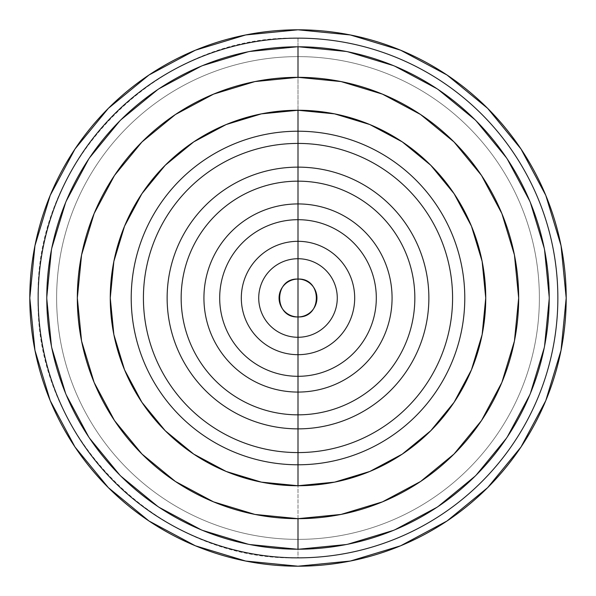<?xml version="1.0" encoding="UTF-8"?>
<svg xmlns="http://www.w3.org/2000/svg" width="596" height="596" viewBox="0 0 596 596"><rect width="100%" height="100%" fill="white"/><g stroke="black" fill="none" stroke-linecap="round" stroke-linejoin="round"><path stroke-width="0.45" stroke-dasharray="2.98 2.23" d="M298.663 566.2A268.2 268.2 0 0 0 349.681 561.171M350.97 560.918A268.2 268.2 0 0 0 400.02 546.04M401.25 545.526A268.2 268.2 0 0 0 446.426 521.381M447.574 520.613A268.2 268.2 0 0 0 487.155 488.131M488.131 487.155A268.2 268.2 0 0 0 520.606 447.596M521.396 446.411A268.2 268.2 0 0 0 545.511 401.287M546.055 399.983A268.2 268.2 0 0 0 560.903 351.022M561.186 349.621A268.2 268.2 0 0 0 566.2 298.723M566.2 297.277A268.2 268.2 0 0 0 561.186 246.371M560.91 244.978A268.2 268.2 0 0 0 546.055 196.017M545.511 194.713A268.2 268.2 0 0 0 521.396 149.589M520.606 148.404A268.2 268.2 0 0 0 488.131 108.844M487.155 107.869A268.2 268.2 0 0 0 447.574 75.379M446.434 74.619A268.2 268.2 0 0 0 401.25 50.466M400.02 49.96A268.2 268.2 0 0 0 350.962 35.082M349.681 34.829A268.2 268.2 0 0 0 298.656 29.8M297.151 46.786L298 46.786A251.214 251.214 0 0 1 549.214 298A251.214 251.214 0 0 1 298 549.214A251.214 251.214 0 0 0 549.214 298A251.214 251.214 0 0 0 298 46.786L298 56.62A241.38 241.38 0 0 1 539.38 298A241.38 241.38 0 0 1 298 539.38L298 549.214A251.214 251.214 0 0 0 549.214 298A251.214 251.214 0 0 0 298 46.786L298 46.786A251.214 251.214 0 0 0 46.786 298A251.214 251.214 0 0 0 298 549.214L298 539.38A241.38 241.38 0 0 0 539.38 298A241.38 241.38 0 0 0 298 56.62A241.38 241.38 0 0 1 539.38 298A241.38 241.38 0 0 1 298 539.38A241.38 241.38 0 0 0 539.38 298A241.38 241.38 0 0 0 298 56.62A241.38 241.38 0 0 0 56.62 298A241.38 241.38 0 0 0 298 539.38A241.38 241.38 0 0 1 56.62 298A241.38 241.38 0 0 1 298 56.62A241.38 241.38 0 0 0 56.62 298A241.38 241.38 0 0 0 298 539.38A241.38 241.38 0 0 1 56.62 298A241.38 241.38 0 0 1 298 56.62L298 46.786A251.214 251.214 0 0 0 46.786 298A251.214 251.214 0 0 0 298 549.214A251.214 251.214 0 0 1 46.786 298A251.214 251.214 0 0 1 298 46.786L298.805 46.786M298 38.144A259.856 259.856 0 0 1 557.856 298A259.856 259.856 0 0 1 298 557.856L298 485.74L298 557.856C159.147 561.439 34.561 436.853 38.144 298C34.561 159.147 159.147 34.561 298 38.144L298 110.26L298 38.144M298 298L298 258.724L298 298M346.224 51.457L347.796 51.77M393.39 65.597L394.88 66.223M436.875 88.662L438.254 89.586M475.049 119.774L476.226 120.958M506.399 157.724L507.352 159.147M529.762 201.075L530.418 202.655M544.215 248.137L544.558 249.843M549.214 297.121L549.214 298.887M544.558 346.149L544.215 347.87M530.425 393.323L529.755 394.947M507.367 436.831L506.384 438.306M476.256 475.012L475.012 476.256M438.298 506.384L436.831 507.367M394.939 529.755L393.33 530.425M347.855 544.215L346.164 544.55M298.864 549.214L297.18 549.214M249.791 544.543L248.189 544.23M202.625 530.403L201.105 529.777M159.132 507.345L157.731 506.406M120.958 476.234L119.766 475.034M89.601 438.283L88.648 436.846M66.238 394.932L65.582 393.338M51.785 347.863L51.442 346.157M46.786 298.879L46.786 297.121M51.442 249.851L51.785 248.13M65.575 202.677L66.245 201.053M88.633 159.169L89.616 157.702M119.751 120.981L120.981 119.751M157.709 89.609L159.154 88.64M201.075 66.238L202.655 65.582M248.16 51.777L249.821 51.45M297.359 29.8A268.2 268.2 0 0 0 246.304 34.829M245.053 35.082A268.2 268.2 0 0 0 195.965 49.967M194.765 50.466A268.2 268.2 0 0 0 149.559 74.627M148.434 75.372A268.2 268.2 0 0 0 108.837 107.876M107.876 108.837A268.2 268.2 0 0 0 75.387 148.411M74.612 149.581A268.2 268.2 0 0 0 50.481 194.721M49.952 196.01A268.2 268.2 0 0 0 35.09 244.978M34.814 246.371A268.2 268.2 0 0 0 29.8 297.277M29.8 298.723A268.2 268.2 0 0 0 34.814 349.621M35.097 351.022A268.2 268.2 0 0 0 49.945 399.976M50.489 401.294A268.2 268.2 0 0 0 74.604 446.404M75.401 447.603A268.2 268.2 0 0 0 107.861 487.148M108.852 488.139A268.2 268.2 0 0 0 148.411 520.606M149.581 521.388A268.2 268.2 0 0 0 194.736 545.526M195.995 546.04A268.2 268.2 0 0 0 245.016 560.918M246.334 561.179A268.2 268.2 0 0 0 297.322 566.2"/><path stroke-width="0.89" d="M298.656 29.8A268.2 268.2 0 0 0 298 29.8L298 29.8A268.2 268.2 0 0 1 566.2 298A268.2 268.2 0 0 1 298 566.2L298 566.2A268.2 268.2 0 0 0 298.663 566.2M298 557.856A259.856 259.856 0 0 0 557.856 298A259.856 259.856 0 0 0 298 38.144A259.856 259.856 0 0 0 38.144 298A259.856 259.856 0 0 0 298 557.856M297.322 566.2A268.2 268.2 0 0 0 298 566.2A268.2 268.2 0 0 1 29.8 298A268.2 268.2 0 0 1 298 29.8L298 29.8A268.2 268.2 0 0 1 566.2 298A268.2 268.2 0 0 1 298 566.2L350.321 561.045L400.639 545.787L447.007 521.001L487.647 487.647L521.001 447.007L545.787 400.639L561.045 350.321L566.2 298L561.045 245.679L545.787 195.361L521.001 148.993L487.647 108.353L447.007 74.999L400.639 50.213L350.321 34.955L298 29.8L245.679 34.955L195.361 50.213L148.993 74.999L108.353 108.353L74.999 148.993L50.213 195.361L34.955 245.679L29.8 298L34.955 350.321L50.213 400.639L74.999 447.007L108.353 487.647L148.993 521.001L195.361 545.787L245.679 561.045L298 566.2A268.2 268.2 0 0 1 29.8 298A268.2 268.2 0 0 1 298 29.8A268.2 268.2 0 0 0 297.359 29.8M349.681 561.171A268.2 268.2 0 0 0 350.97 560.918M400.02 546.04A268.2 268.2 0 0 0 401.25 545.526M446.426 521.381A268.2 268.2 0 0 0 447.574 520.613M487.155 488.131A268.2 268.2 0 0 0 488.131 487.155M520.606 447.596A268.2 268.2 0 0 0 521.396 446.411M545.511 401.287A268.2 268.2 0 0 0 546.055 399.983M560.903 351.022A268.2 268.2 0 0 0 561.186 349.621M566.2 298.723A268.2 268.2 0 0 0 566.2 297.277M561.186 246.371A268.2 268.2 0 0 0 560.91 244.978M546.055 196.017A268.2 268.2 0 0 0 545.511 194.713M521.396 149.589A268.2 268.2 0 0 0 520.606 148.404M488.131 108.844A268.2 268.2 0 0 0 487.155 107.869M447.574 75.379A268.2 268.2 0 0 0 446.434 74.619M401.25 50.466A268.2 268.2 0 0 0 400.02 49.96M350.962 35.082A268.2 268.2 0 0 0 349.681 34.829M298 46.786A251.214 251.214 0 0 1 549.214 298A251.214 251.214 0 0 1 298 549.214A251.214 251.214 0 0 0 549.214 298A251.214 251.214 0 0 0 298 46.786A251.214 251.214 0 0 1 549.214 298A251.214 251.214 0 0 1 298 549.214A251.214 251.214 0 0 0 549.214 298A251.214 251.214 0 0 0 298 46.786L298 77.331A220.669 220.669 0 0 1 518.669 298A220.669 220.669 0 0 1 298 518.669L298 549.214L298 518.669L341.054 514.43L382.446 501.869L420.597 481.479L454.033 454.033L481.479 420.597L501.869 382.446L514.43 341.054L518.669 298L514.43 254.946L501.869 213.554L481.479 175.403L454.033 141.967L420.597 114.521L382.446 94.131L341.054 81.57L298 77.331L254.946 81.57L213.554 94.131L175.403 114.521L141.967 141.967L114.521 175.403L94.131 213.554L81.57 254.946L77.331 298L81.57 341.054L94.131 382.446L114.521 420.597L141.967 454.033L175.403 481.479L213.554 501.869L254.946 514.43L298 518.669A220.669 220.669 0 0 1 77.331 298A220.669 220.669 0 0 1 298 77.331L298 46.786A251.214 251.214 0 0 0 46.786 298A251.214 251.214 0 0 0 298 549.214A251.214 251.214 0 0 1 46.786 298A251.214 251.214 0 0 1 298 46.786A251.214 251.214 0 0 0 46.786 298A251.214 251.214 0 0 0 298 549.214L298 549.214A251.214 251.214 0 0 1 46.786 298A251.214 251.214 0 0 1 298 46.786L298 46.786M298 110.26A187.74 187.74 0 0 0 110.26 298A187.74 187.74 0 0 0 298 485.74A187.74 187.74 0 0 1 110.26 298A187.74 187.74 0 0 1 298 110.26L298 131.217A166.783 166.783 0 0 1 464.783 298A166.783 166.783 0 0 1 298 464.783L298 485.74A187.74 187.74 0 0 0 485.74 298A187.74 187.74 0 0 0 298 110.26L298 258.724A39.276 39.276 0 0 0 258.724 298A39.276 39.276 0 0 0 298 337.276L298 464.783A166.783 166.783 0 0 1 131.217 298A166.783 166.783 0 0 1 298 131.217L298 143.42A154.58 154.58 0 0 0 143.42 298A154.58 154.58 0 0 0 298 452.58A154.58 154.58 0 0 0 452.58 298A154.58 154.58 0 0 0 298 143.42L298 167.133A130.867 130.867 0 0 1 428.867 298A130.867 130.867 0 0 1 298 428.867A130.867 130.867 0 0 1 167.133 298A130.867 130.867 0 0 1 298 167.133L298 181.162A116.838 116.838 0 0 0 181.162 298A116.838 116.838 0 0 0 298 414.838A116.838 116.838 0 0 0 414.838 298A116.838 116.838 0 0 0 298 181.162L298 203.929A94.071 94.071 0 0 1 392.071 298A94.071 94.071 0 0 1 298 392.071A94.071 94.071 0 0 1 203.929 298A94.071 94.071 0 0 1 298 203.929L298 219.693A78.307 78.307 0 0 0 219.693 298A78.307 78.307 0 0 0 298 376.307A78.307 78.307 0 0 0 376.307 298A78.307 78.307 0 0 0 298 219.693L298 241.313A56.687 56.687 0 0 1 354.687 298A56.687 56.687 0 0 1 298 354.687A56.687 56.687 0 0 1 241.313 298A56.687 56.687 0 0 1 298 241.313L298 279.062A18.938 18.938 0 0 1 316.938 298A18.938 18.938 0 0 1 298 316.938L298 337.276A39.276 39.276 0 0 0 337.276 298A39.276 39.276 0 0 0 298 258.724L298 110.26A187.74 187.74 0 0 0 110.26 298A187.74 187.74 0 0 0 298 485.74L298 316.938C273.571 318.108 273.571 277.892 298 279.062L298 316.938L298 279.062C322.429 277.892 322.429 318.108 298 316.938A18.938 18.938 0 0 1 279.062 298A18.938 18.938 0 0 1 298 279.062L298 258.724A39.276 39.276 0 0 0 258.724 298A39.276 39.276 0 0 0 298 337.276A39.276 39.276 0 0 0 337.276 298A39.276 39.276 0 0 0 298 258.724L298 241.313A56.687 56.687 0 0 1 354.687 298A56.687 56.687 0 0 1 298 354.687A56.687 56.687 0 0 1 241.313 298A56.687 56.687 0 0 1 298 241.313L298 219.693A78.307 78.307 0 0 0 219.693 298A78.307 78.307 0 0 0 298 376.307A78.307 78.307 0 0 0 376.307 298A78.307 78.307 0 0 0 298 219.693L298 203.929A94.071 94.071 0 0 1 392.071 298A94.071 94.071 0 0 1 298 392.071A94.071 94.071 0 0 1 203.929 298A94.071 94.071 0 0 1 298 203.929L298 181.162A116.838 116.838 0 0 0 181.162 298A116.838 116.838 0 0 0 298 414.838A116.838 116.838 0 0 0 414.838 298A116.838 116.838 0 0 0 298 181.162L298 167.133A130.867 130.867 0 0 1 428.867 298A130.867 130.867 0 0 1 298 428.867A130.867 130.867 0 0 1 167.133 298A130.867 130.867 0 0 1 298 167.133L298 143.42A154.58 154.58 0 0 0 143.42 298A154.58 154.58 0 0 0 298 452.58A154.58 154.58 0 0 0 452.58 298A154.58 154.58 0 0 0 298 143.42L298 131.217A166.783 166.783 0 0 1 464.783 298A166.783 166.783 0 0 1 298 464.783A166.783 166.783 0 0 1 131.217 298A166.783 166.783 0 0 1 298 131.217L298 110.26A187.74 187.74 0 0 1 485.74 298A187.74 187.74 0 0 1 298 485.74A187.74 187.74 0 0 0 485.74 298A187.74 187.74 0 0 0 298 110.26L334.624 113.866L369.848 124.549L402.3 141.9L430.752 165.248L454.1 193.7L471.451 226.152L482.134 261.376L485.74 298L482.134 334.624L471.451 369.848L454.1 402.3L430.752 430.752L402.3 454.1L369.848 471.451L334.624 482.134L298 485.74L261.376 482.134L226.152 471.451L193.7 454.1L165.248 430.752L141.9 402.3L124.549 369.848L113.866 334.624L110.26 298L113.866 261.376L124.549 226.152L141.9 193.7L165.248 165.248L193.7 141.9L226.152 124.549L261.376 113.866L298 110.26M298.805 46.786L346.224 51.457M347.796 51.77L393.39 65.597M394.88 66.223L436.875 88.662M438.254 89.586L475.049 119.774M476.226 120.958L506.399 157.724M507.352 159.147L529.762 201.075M530.418 202.655L544.215 248.137M544.558 249.843L549.214 297.121M549.214 298.887L544.558 346.149M544.215 347.87L530.425 393.323M529.755 394.947L507.367 436.831M506.384 438.306L476.256 475.012M475.012 476.256L438.298 506.384M436.831 507.367L394.939 529.755M393.33 530.425L347.855 544.215M346.164 544.55L298.864 549.214M297.18 549.214L249.791 544.543M248.189 544.23L202.625 530.403M201.105 529.777L159.132 507.345M157.731 506.406L120.958 476.234M119.766 475.034L89.601 438.283M88.648 436.846L66.238 394.932M65.582 393.338L51.785 347.863M51.442 346.157L46.786 298.879M46.786 297.121L51.442 249.851M51.785 248.13L65.575 202.677M66.245 201.053L88.633 159.169M89.616 157.702L119.751 120.981M120.981 119.751L157.709 89.609M159.154 88.64L201.075 66.238M202.655 65.582L248.16 51.777M249.821 51.45L297.151 46.786M246.304 34.829A268.2 268.2 0 0 0 245.053 35.082M195.965 49.967A268.2 268.2 0 0 0 194.765 50.466M149.559 74.627A268.2 268.2 0 0 0 148.434 75.372M108.837 107.876A268.2 268.2 0 0 0 107.876 108.837M75.387 148.411A268.2 268.2 0 0 0 74.612 149.581M50.481 194.721A268.2 268.2 0 0 0 49.952 196.01M35.09 244.978A268.2 268.2 0 0 0 34.814 246.371M29.8 297.277A268.2 268.2 0 0 0 29.8 298.723M34.814 349.621A268.2 268.2 0 0 0 35.097 351.022M49.945 399.976A268.2 268.2 0 0 0 50.489 401.294M74.604 446.404A268.2 268.2 0 0 0 75.401 447.603M107.861 487.148A268.2 268.2 0 0 0 108.852 488.139M148.411 520.606A268.2 268.2 0 0 0 149.581 521.388M194.736 545.526A268.2 268.2 0 0 0 195.995 546.04M245.016 560.918A268.2 268.2 0 0 0 246.334 561.179"/></g></svg>
